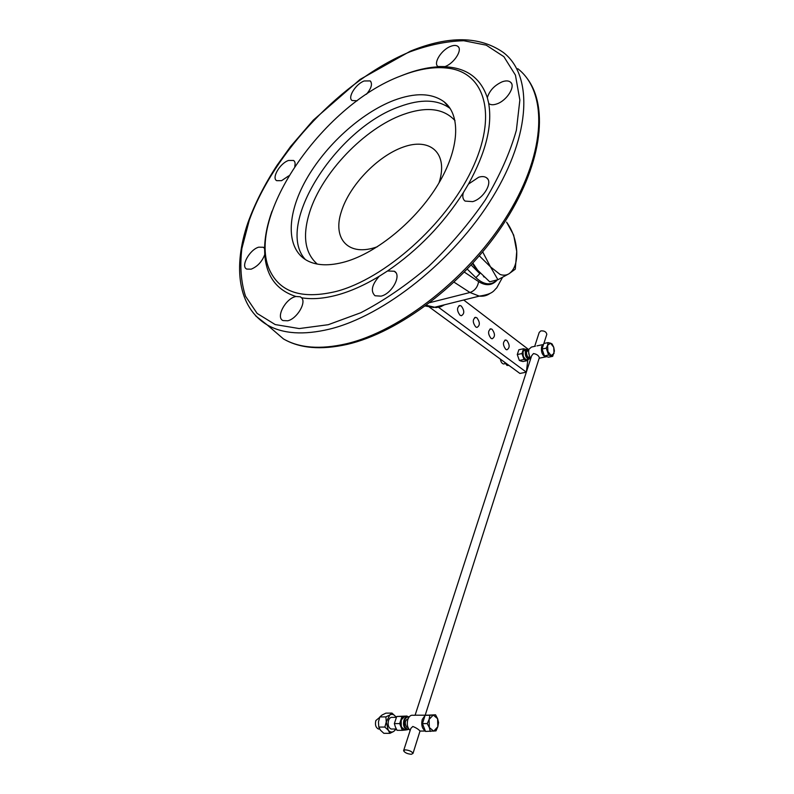 <?xml version="1.0" encoding="UTF-8"?>
<svg xmlns="http://www.w3.org/2000/svg" width="794" height="794" viewBox="0 0 794 794"><rect width="100%" height="100%" fill="white"/><g stroke="black" fill="none" stroke-linecap="round" stroke-linejoin="round"><path stroke-width="1.19" d="M455.031 120.668C443.667 108.242 426.328 106.217 403.005 114.594C364.238 128.539 321.977 172.903 309.68 212.087C302.266 235.719 304.797 253.048 317.272 264.074M393.844 100.372C415.024 92.451 431.747 92.908 444.025 101.751C461.125 115.001 459.637 148.895 437.921 184.694C416.284 220.484 377.249 252.621 345.38 261.752C329.312 266.248 316.379 265.752 306.583 260.283C285.731 248.254 286.703 214.4 305.948 180.049C325.212 145.639 360.833 113.066 393.844 100.372M377.517 246.666C348.705 257.345 332.17 239.093 341.351 211.621C349.39 185.449 377.517 156.041 403.332 147.039C429.226 137.66 447.369 151.991 439.945 179.692L439.013 182.878M496.776 103.925C506.83 100.729 515.991 86.109 510.492 82.139C508.597 80.631 505.847 80.512 502.245 81.782C494.483 85.305 489.511 90.595 487.318 97.672L488.786 103.567C490.623 104.997 493.292 105.116 496.776 103.925M472.658 201.626C483.596 198.768 493.312 181.985 486.553 177.777C484.608 176.397 481.988 176.218 478.683 177.231L468.47 184.079L463.319 192.694C462.257 196.555 462.842 199.354 465.086 201.09L472.658 201.626M381.001 296.152C392.028 293.79 402.002 274.982 394.32 271.24L387.522 270.982L379.214 276.292C371.8 284.798 370.401 291.279 375.026 295.755L381.001 296.152M295.914 296.49L300.331 296.787L301.571 297.77C306.663 302.504 296.887 318.841 287.726 320.786L283.001 320.568C275.587 317.511 285.314 298.911 295.437 296.609L295.914 296.49C276.719 290.257 266.337 276.302 264.769 254.606L264.601 248.482L263.33 247.271L258.715 247.172C249.644 249.604 240.393 266.367 246.706 269.077L251.142 269.176C257.464 266.566 262.01 261.712 264.769 254.606M294.753 166.313C295.477 163.475 295.08 161.519 293.572 160.467L288.53 160.467C280.044 163.207 271.349 177.995 276.699 180.675L281.582 180.675L288.708 175.881M366.481 94.248C371.453 88.174 372.694 83.727 370.193 80.919L364.178 80.968C355.672 84.035 347.266 97.612 352.109 100.53L357.191 100.769M445.017 66.577C454.108 63.381 462.773 49.824 457.94 46.429C456.312 45.139 453.88 45.119 450.655 46.36C441.563 49.675 433.028 63.123 437.921 66.507L445.017 66.577M459.984 315.198C456.739 310.633 456.729 307.397 459.974 305.501L461.334 306.067C464.569 310.633 464.569 313.868 461.324 315.744L459.984 315.198M475.685 326.91C472.509 322.414 472.509 319.218 475.675 317.342L476.956 317.878C480.122 322.384 480.112 325.57 476.946 327.436L475.685 326.91M490.93 338.294C487.834 333.857 487.824 330.701 490.91 328.835L492.131 329.351C495.218 333.788 495.218 336.934 492.121 338.79L490.93 338.294M505.738 349.34C502.711 344.973 502.711 341.857 505.718 340.001L506.88 340.497C509.887 344.874 509.887 347.98 506.87 349.817L505.738 349.34M472.896 263.151L477.68 270.238L489.719 281.81L498.017 279.667L508.974 273.781L515.286 269.146L516.735 251.45L513.668 235.074L506.592 222.141C512.606 230.488 515.991 240.264 516.735 251.45C517.053 262.496 514.472 269.94 508.974 273.781C506.304 275.379 503.336 275.597 500.061 274.436L490.484 266.853L482.683 251.906M539.255 357.965L539.344 357.687C538.65 355.504 536.694 354.124 533.489 353.548L531.643 355.781L415.123 715.156M415.103 715.196L425.852 715.186M534.699 346.353L539.205 332.448L540.823 330.899C544.257 330.641 546.252 331.783 546.818 334.304L546.649 334.82M546.738 356.635L545.557 356.903C542.213 355.255 540.903 351.802 541.617 346.551L543.543 344.378M530.839 358.273C528.824 355.553 528.199 352.536 528.963 349.241L531.474 347.047L535.414 346.204M527.95 359.057L526.422 359.771C523.623 358.422 522.531 355.593 523.147 351.276L526.601 349.162M529.449 355.97L528.606 351.921M529.36 357.449L529.926 356.953L529.36 357.449L527.583 356.714C525.876 352.933 526.214 350.958 528.596 350.789L528.645 350.809M425.306 730.897C422.08 728.684 421.068 724.872 422.269 719.453L425.018 715.543M425.634 715.255L427.251 715.126M410.151 730.47C407.441 727.929 406.667 724.287 407.828 719.523C409.039 716.307 410.776 714.888 413.059 715.275L415.193 715.265M392.325 729.031L391.114 729.021C388.435 727.622 387.561 724.783 388.514 720.505C389.427 718.123 390.747 717.071 392.474 717.359L396.325 717.339M405.565 729.676L404.225 729.666C401.268 728.098 400.305 724.932 401.337 720.168C402.34 717.508 403.799 716.337 405.694 716.654L406.955 716.654M408.037 727.572L406.657 727.106C404.424 723.145 404.91 720.356 408.126 718.739M379.631 729.021L378.45 729.011C375.761 727.612 374.897 724.803 375.85 720.555L379.651 717.399M412.989 753.437L411.302 754.3C407.243 753.863 404.672 752.662 403.59 750.697L405.258 749.844C409.327 750.27 411.907 751.471 412.989 753.437L420.016 731.046C418.537 729.319 416.135 727.79 412.82 726.46L410.816 728.426L403.709 750.35M401.228 75.787C418.924 68.82 434.874 66.329 449.067 68.334C485.134 73.296 497.898 115.507 471.646 170.105C445.732 224.642 384.633 278.714 336.487 291.368C304.023 299.189 282.287 293.185 271.29 273.384C242.041 222.072 321.421 105.225 401.228 75.787M483.477 276.461L484.151 277.086M471.17 265.027L479.258 273.076L472.47 263.618M388.266 730.212L384.862 727.066L386.261 721.964L389.814 714.977L391.968 713.091L395.333 716.228C393.655 714.272 391.819 713.856 389.814 714.977L385.904 716.893L386.261 721.964L388.266 730.212C389.963 732.167 391.809 732.554 393.814 731.393L389.914 733.338L388.266 730.212M396.097 717.339L395.333 716.228L396.057 717.339M395.918 729.031L393.814 731.393L396.117 729.031M389.914 733.338L383.839 733.319L380.445 730.192L378.788 727.066L378.45 721.994L379.84 716.932L382.023 715.037L385.914 713.141L391.968 713.091M378.788 727.066L384.862 727.066M379.84 716.932L385.904 716.893M430.318 731.443L429.326 727.522L427.241 723.602L429.107 719.424L429.326 727.522L433.703 731.165L437.822 726.738L437.603 718.699L433.266 715.037L429.882 715.265L429.107 719.424L433.266 715.037L435.539 714.808L425.098 715.305L422.448 723.612L425.515 731.433L435.985 730.897L437.822 726.738L438.566 722.59L437.603 718.699L435.539 714.808M429.882 715.265L425.098 715.305M427.241 723.602L422.448 723.612M406.409 729.676L405.148 730.093L401.298 726.967L401.149 720.009L404.831 716.238L406.538 716.654M407.401 729.755L402.34 730.331L399.67 723.592L402.032 716.436L407.034 716.039L396.732 716.466L394.35 723.602L395.402 726.967L397.03 730.321L402.34 730.331M399.67 723.592L394.35 723.602M402.032 716.436L396.732 716.466M438.556 307.308L526.333 372.168L519.921 373.458L429.395 307.099M463.726 300.013L527.95 349.032M527.782 360.268L526.353 372.098M543.265 352.576L542.818 351.295M548.604 355.047L546.242 348.159L547.602 345.281L547.9 351.504L551.125 355.583L554.033 353.449L553.736 347.256L550.53 343.177L548.009 342.611L547.602 345.281L550.53 343.177L552.088 343.941L553.736 347.256L554.42 351.008L552.693 356.327L548.505 357.181L544.406 355.911L548.604 355.047L552.693 356.327M548.009 342.611L543.821 343.504L542.054 349.042L544.406 355.911M546.242 348.159L542.054 349.042M527.911 359.464L526.085 359.97L523.236 356.466L523.008 351.097L525.807 349.33M528.179 359.404L527.633 360.565L524.01 359.483L521.956 353.558L523.544 348.755L525.608 349.261M527.633 360.565L522.968 361.528L520.894 361.042L519.336 360.446L524.01 359.483M521.956 353.558L517.281 354.541L519.336 360.446M523.544 348.755L518.869 349.747L517.281 354.541M504.508 362.163L505.302 363.463M508.547 365.121L507.019 365.439L508.885 365.369M504.537 362.223L507.019 365.439M504.428 363.811L503.575 363.989C501.927 363.573 500.855 361.955 500.389 359.136M497.917 279.706L490.484 266.853L479.348 255.857M305.353 259.539C274.208 225.704 336.14 128.42 399.68 106.604C420.82 98.803 437.554 99.359 449.861 108.272L450.198 108.54M530.6 357.995L528.715 359.295C525.916 357.945 524.824 355.107 525.439 350.789L527.534 348.973L528.854 349.598M528.844 349.648L525.946 350.968C525.797 357.002 527.335 359.335 530.571 357.955M408.999 729.309L406.836 729.676C403.878 728.108 402.915 724.932 403.948 720.158C404.94 717.488 406.399 716.317 408.295 716.645L409.118 717.002M408.95 717.23C407.054 716.654 405.595 717.697 404.563 720.366C403.67 726.242 405.089 729.15 408.841 729.081M410.974 50.925C449.076 35.512 479.894 36.058 503.436 52.553C532.824 74.964 531.444 133.799 492.687 197.111C454.128 260.382 384.038 315.893 329.48 329.143C303.636 335.296 282.902 333.907 267.26 324.964L255.698 315.913M409.972 51.818C342.502 79.589 273.334 152.756 249.197 220.524L241.862 248.522C239.758 266.298 240.989 282.198 245.535 296.241L257.137 313.441L275.21 324.567L299.229 328.567L328.24 324.706L360.794 312.737C383.691 300.827 406.32 285.374 428.661 266.387C450.148 245.783 469.065 223.58 485.432 199.78C499.754 175.762 510.056 152.597 516.368 130.285L519.862 100.054L515.445 75.152L503.872 56.662L486.216 45.159L463.775 40.732C446.923 41.159 428.988 44.851 409.972 51.818M400.871 75.926L403.005 75.073C415.5 70.14 427.281 67.391 438.357 66.805M444.511 66.765C466.406 67.629 480.668 77.931 487.318 97.672M488.697 103.498C492.518 125.809 485.779 152.666 468.47 184.079M463.319 192.694C443.141 224.146 417.882 250.249 387.522 270.982M379.214 276.292C364.575 285.135 350.541 291.398 337.122 295.05C323.754 298.623 311.903 299.537 301.571 297.77M268.61 326.126L283.458 338.919C299.288 348.07 320.161 349.707 346.055 343.842C400.722 331.207 470.465 276.461 508.488 213.536C546.699 150.582 547.503 91.578 517.748 68.671M264.601 248.482C264.789 236.9 267.26 224.464 272.014 211.164M490.047 293.403C486.851 295.676 483.268 296.579 479.298 296.122L469.969 292.5L454.099 282.178M429.951 302.603L469.969 292.5C474.772 290.753 477.66 287.13 478.603 281.622C486.017 286.207 492.25 285.622 497.312 279.865M426.348 305.313L436.144 307.586L440.928 306.653L444.561 304.777M496.984 279.954C491 285.79 483.973 285.026 475.904 277.662L467.289 269.146M464.391 272.144L478.603 281.622M479.824 273.642L475.904 277.662M444.025 101.751L450.218 108.57M510.492 82.139L511.376 83.211M486.553 177.777L487.804 179.146M394.32 271.24L395.829 272.64M300.331 296.787L301.73 297.968M263.33 247.271L264.352 248.145M293.572 160.467L294.366 161.212M370.193 80.919L370.877 81.653M457.94 46.429L458.644 47.263M459.974 305.501L458.902 305.769M475.675 317.342L474.653 317.58M490.91 328.835L489.938 329.053M505.718 340.001L504.795 340.209M539.344 357.687L425.207 715.196M546.818 334.304L543.88 343.484M542.997 344.586L536.962 345.876M528.883 349.499L527.534 348.973M409.138 716.972L408.295 716.645M527.156 78.447C549.517 107.915 541.399 167.097 502.413 225.526C463.488 283.944 398.896 332.497 347.157 344.388C320.965 350.214 299.735 348.397 283.458 338.919L267.26 324.964C237.853 307.417 232.731 267.062 247.867 222.886C254.805 203.701 264.541 184.496 277.056 165.281L290.564 146.533L313.312 120.132L360.069 79.43L410.329 51.183M270.883 272.59L271.29 273.384M425.386 306.018L433.633 307.506L479.298 296.122C493.967 293.969 493.67 290.267 496.677 287.954L502.483 277.404M379.621 729.011L378.45 729.011M395.869 729.12L395.7 729.765M409.019 729.339L404.225 729.666M396.345 729.031L391.114 729.021M425.366 731.056L420.016 731.046M530.66 358.074L526.422 359.771M505.401 363.612L503.575 363.989M545.557 356.903L539.176 358.223"/></g></svg>
